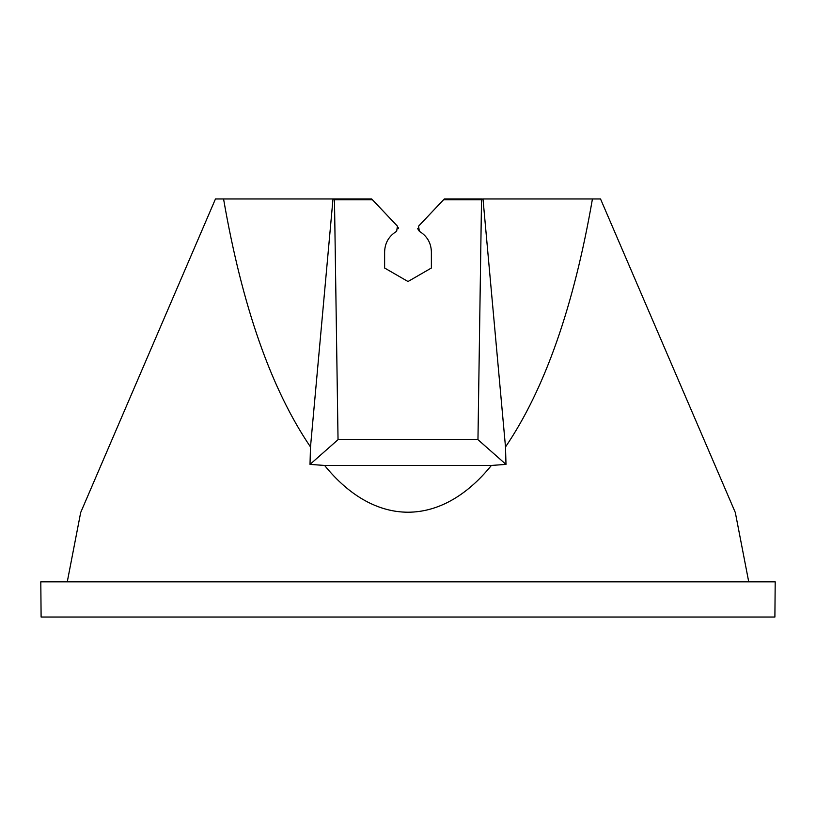 <?xml version="1.0" encoding="UTF-8"?>
<svg xmlns="http://www.w3.org/2000/svg" width="816" height="816" viewBox="0 0 816 816"><rect width="100%" height="100%" fill="white"/><g stroke="black" fill="none" stroke-linecap="round" stroke-linejoin="round"><path stroke-width="1.22" d="M396.647 231.326C388.967 235.977 384.958 242.791 384.622 251.767C384.958 242.791 388.967 235.977 396.647 231.326L397.443 226.175L371.688 198.961L215.465 198.961L80.682 512.519L215.465 198.961M398.218 227.521L398.351 228.613M481.522 199.787L483.001 198.961L505.502 446.964L505.991 464.396L477.962 439.671L481.522 199.787L443.516 199.787L418.557 226.175L419.353 231.326L417.649 228.613M431.378 268.015L431.378 251.767C431.042 242.791 427.033 235.977 419.353 231.326C427.033 235.977 431.042 242.791 431.378 251.767L431.378 268.015L408 281.52L384.622 268.015L384.622 251.767L384.622 268.015M505.991 464.396L491.395 465.446C440.936 527.799 375.064 527.799 324.605 465.446L310.009 464.396L310.498 446.964C271.136 388.997 242.158 306.337 223.564 198.961M491.395 465.446L324.605 465.446M483.001 198.961L592.436 198.961C573.842 306.337 544.864 388.997 505.502 446.964M616.6 236.334L735.318 512.519L748.731 581.839M600.535 198.961L735.318 512.519L600.535 198.961L592.436 198.961M199.4 236.334L80.682 512.519L67.269 581.839M418.557 226.175L444.312 198.961L482.266 198.961M310.498 446.964L332.999 198.961M310.009 464.396L338.038 439.671L477.962 439.671M397.443 226.175L372.484 199.787L334.478 199.787L338.038 439.671M334.478 199.787L333.734 198.961M774.894 617.039L41.106 617.039L40.8 581.839L775.2 581.839L774.894 617.039"/></g></svg>
